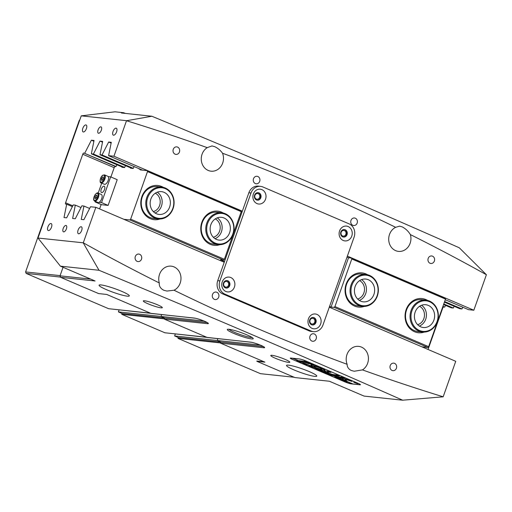 <?xml version="1.0" encoding="UTF-8"?>
<svg xmlns="http://www.w3.org/2000/svg" width="512" height="512" viewBox="0 0 512 512"><rect width="100%" height="100%" fill="white"/><g stroke="black" fill="none" stroke-linecap="round" stroke-linejoin="round"><path stroke-width="0.77" d="M251.507 338.918A13.754 1.702 19.5 0 1 235.872 334.272A13.754 1.702 19.5 0 1 227.475 329.35A13.754 1.702 19.5 0 1 229.018 329.293A13.754 1.702 19.5 0 1 243.098 333.338A13.754 1.702 19.5 0 1 253.197 338.458A13.754 1.702 19.5 0 1 251.507 338.918M228.973 329.286A12.602 1.555 -160.5 0 0 238.694 333.984A12.602 1.555 -160.5 0 0 250.95 337.446A12.602 1.555 -160.5 0 0 252.07 337.466M216.864 292.262A3.782 3.334 96.1 0 0 216.013 292.038A3.782 3.334 96.1 0 0 212.378 294.95A3.782 3.334 96.1 0 0 214.355 299.334A3.782 3.334 96.1 0 0 215.206 299.558A3.782 3.334 96.1 0 0 218.842 296.646A3.782 3.334 96.1 0 0 216.864 292.262M314.33 333.971A3.782 3.334 96.1 0 0 313.478 333.747A3.782 3.334 96.1 0 0 309.85 336.659A3.782 3.334 96.1 0 0 311.827 341.043A3.782 3.334 96.1 0 0 312.678 341.267A3.782 3.334 96.1 0 0 316.314 338.349A3.782 3.334 96.1 0 0 314.33 333.971M139.654 254.285A3.782 3.334 96.1 0 0 138.803 254.067A3.782 3.334 96.1 0 0 135.174 256.979A3.782 3.334 96.1 0 0 137.152 261.363A3.782 3.334 96.1 0 0 138.003 261.587A3.782 3.334 96.1 0 0 141.632 258.669A3.782 3.334 96.1 0 0 139.654 254.285M394.579 363.366A3.782 3.334 96.1 0 0 393.722 363.142A3.782 3.334 96.1 0 0 390.093 366.061A3.782 3.334 96.1 0 0 392.07 370.438A3.782 3.334 96.1 0 0 392.922 370.662A3.782 3.334 96.1 0 0 396.557 367.75A3.782 3.334 96.1 0 0 394.579 363.366M227.117 281.594A2.867 2.522 96.1 0 0 226.47 281.421A2.867 2.522 96.1 0 0 223.718 283.629A2.867 2.522 96.1 0 0 225.216 286.95A2.867 2.522 96.1 0 0 225.862 287.117A2.867 2.522 96.1 0 0 228.614 284.909A2.867 2.522 96.1 0 0 227.117 281.594M313.338 318.483A2.867 2.522 96.1 0 0 312.698 318.317A2.867 2.522 96.1 0 0 309.946 320.525A2.867 2.522 96.1 0 0 311.443 323.846A2.867 2.522 96.1 0 0 312.09 324.013A2.867 2.522 96.1 0 0 314.842 321.805A2.867 2.522 96.1 0 0 313.338 318.483M257.856 176.499A3.782 3.334 96.1 0 0 257.005 176.275A3.782 3.334 96.1 0 0 253.37 179.194A3.782 3.334 96.1 0 0 255.354 183.578A3.782 3.334 96.1 0 0 256.205 183.795A3.782 3.334 96.1 0 0 259.834 180.883A3.782 3.334 96.1 0 0 257.856 176.499M355.328 218.208A3.782 3.334 96.1 0 0 354.477 217.984A3.782 3.334 96.1 0 0 350.842 220.896A3.782 3.334 96.1 0 0 352.819 225.28A3.782 3.334 96.1 0 0 353.67 225.504A3.782 3.334 96.1 0 0 357.306 222.592A3.782 3.334 96.1 0 0 355.328 218.208M177.613 147.104A3.782 3.334 96.1 0 0 176.762 146.88A3.782 3.334 96.1 0 0 173.126 149.792A3.782 3.334 96.1 0 0 175.104 154.176A3.782 3.334 96.1 0 0 175.955 154.4A3.782 3.334 96.1 0 0 179.59 151.482A3.782 3.334 96.1 0 0 177.613 147.104M432.531 256.179A3.782 3.334 96.1 0 0 431.68 255.955A3.782 3.334 96.1 0 0 428.051 258.874A3.782 3.334 96.1 0 0 430.029 263.258A3.782 3.334 96.1 0 0 430.88 263.475A3.782 3.334 96.1 0 0 434.509 260.563A3.782 3.334 96.1 0 0 432.531 256.179M258.24 193.696A2.867 2.522 96.1 0 0 257.594 193.53A2.867 2.522 96.1 0 0 254.842 195.738A2.867 2.522 96.1 0 0 256.346 199.059A2.867 2.522 96.1 0 0 256.986 199.226A2.867 2.522 96.1 0 0 259.738 197.018A2.867 2.522 96.1 0 0 258.24 193.696M344.467 230.592A2.867 2.522 96.1 0 0 343.821 230.426A2.867 2.522 96.1 0 0 341.069 232.634A2.867 2.522 96.1 0 0 342.566 235.955A2.867 2.522 96.1 0 0 343.213 236.122A2.867 2.522 96.1 0 0 345.965 233.914A2.867 2.522 96.1 0 0 344.467 230.592M288.518 365.146A16.045 1.984 -160.5 0 0 286.522 365.402A16.045 1.984 -160.5 0 0 297.414 371.309A16.045 1.984 -160.5 0 0 314.758 376.371A16.045 1.984 -160.5 0 0 316.762 376.115A16.045 1.984 -160.5 0 0 305.862 370.208A16.045 1.984 -160.5 0 0 288.518 365.146M101.075 284.941A16.045 1.984 -160.5 0 0 99.078 285.197A16.045 1.984 -160.5 0 0 109.971 291.098A16.045 1.984 -160.5 0 0 127.322 296.166A16.045 1.984 -160.5 0 0 129.318 295.91A16.045 1.984 -160.5 0 0 118.426 290.003A16.045 1.984 -160.5 0 0 101.075 284.941M100.858 126.835A3.437 1.568 -66.8 0 0 98.182 129.658A3.437 1.568 -66.8 0 0 98.362 133.216A3.437 1.568 -66.8 0 0 98.579 133.267A3.437 1.568 -66.8 0 0 101.248 130.451A3.437 1.568 -66.8 0 0 101.069 126.893A3.437 1.568 -66.8 0 0 100.858 126.835M65.933 225.446A3.437 1.568 -66.8 0 0 63.264 228.269A3.437 1.568 -66.8 0 0 63.443 231.827A3.437 1.568 -66.8 0 0 63.661 231.878A3.437 1.568 -66.8 0 0 66.33 229.062A3.437 1.568 -66.8 0 0 66.15 225.504A3.437 1.568 -66.8 0 0 65.933 225.446M116.064 128.128A3.782 1.728 -66.8 0 0 113.12 131.226A3.782 1.728 -66.8 0 0 113.325 135.142A3.782 1.728 -66.8 0 0 113.555 135.2A3.782 1.728 -66.8 0 0 116.499 132.096A3.782 1.728 -66.8 0 0 116.301 128.186A3.782 1.728 -66.8 0 0 116.064 128.128M85.875 124.909A3.782 1.728 -66.8 0 0 82.938 128.006A3.782 1.728 -66.8 0 0 83.136 131.923A3.782 1.728 -66.8 0 0 83.373 131.981A3.782 1.728 -66.8 0 0 86.31 128.877A3.782 1.728 -66.8 0 0 86.112 124.966A3.782 1.728 -66.8 0 0 85.875 124.909M50.957 223.52A3.782 1.728 -66.8 0 0 48.013 226.618A3.782 1.728 -66.8 0 0 48.218 230.534A3.782 1.728 -66.8 0 0 48.448 230.592A3.782 1.728 -66.8 0 0 51.392 227.488A3.782 1.728 -66.8 0 0 51.194 223.578A3.782 1.728 -66.8 0 0 50.957 223.52M81.146 226.739A3.782 1.728 -66.8 0 0 78.202 229.837A3.782 1.728 -66.8 0 0 78.4 233.754A3.782 1.728 -66.8 0 0 78.637 233.811A3.782 1.728 -66.8 0 0 81.574 230.707A3.782 1.728 -66.8 0 0 81.376 226.797A3.782 1.728 -66.8 0 0 81.146 226.739M144.57 300.774A10.086 1.248 -160.5 0 0 143.309 300.941A10.086 1.248 -160.5 0 0 150.157 304.653A10.086 1.248 -160.5 0 0 161.062 307.834A10.086 1.248 -160.5 0 0 162.317 307.674A10.086 1.248 -160.5 0 0 155.469 303.962A10.086 1.248 -160.5 0 0 144.57 300.774M272.026 355.315A10.086 1.248 -160.5 0 0 270.771 355.482A10.086 1.248 -160.5 0 0 277.619 359.187A10.086 1.248 -160.5 0 0 288.525 362.374A10.086 1.248 -160.5 0 0 289.779 362.214A10.086 1.248 -160.5 0 0 282.931 358.502A10.086 1.248 -160.5 0 0 272.026 355.315M174.029 290.234L166.95 291.059L163.834 290.285C160.474 288.557 158.963 286.112 159.302 282.957A12.602 11.104 96.1 0 1 171.2 266.157A12.602 11.104 96.1 0 1 174.042 266.899A12.602 11.104 96.1 0 1 180.986 278.362A12.602 11.104 96.1 0 1 174.029 290.234A2337.568 2059.418 96.1 0 0 347.142 364.307C347.091 366.976 348.474 369.037 351.27 370.49L354.24 371.245L362.464 369.894A2337.568 2059.418 96.1 0 0 443.174 396.806L455.738 361.312L329.286 307.2M347.142 364.307A12.602 11.104 -83.9 0 1 348.365 351.686A12.602 11.104 -83.9 0 1 358.643 346.368A12.602 11.104 -83.9 0 1 361.485 347.11A12.602 11.104 -83.9 0 1 368.416 357.952A12.602 11.104 -83.9 0 1 362.464 369.894M410.381 234.586A12.602 11.104 -83.9 0 1 398.483 251.386A12.602 11.104 -83.9 0 1 395.642 250.643A12.602 11.104 -83.9 0 1 388.698 239.181A12.602 11.104 -83.9 0 1 395.654 227.309L399.578 226.15L402.138 226.861C405.536 228.589 408.282 231.162 410.381 234.586A2337.568 2059.418 -83.9 0 1 486.4 274.733L459.258 247.776C362.208 204.73 259.738 160.883 151.853 116.237L126.509 120.736A2337.568 2059.418 -83.9 0 1 207.219 147.648A12.602 11.104 96.1 0 0 201.267 159.59A12.602 11.104 96.1 0 0 208.198 170.432A12.602 11.104 96.1 0 0 211.04 171.181A12.602 11.104 96.1 0 0 221.318 165.856A12.602 11.104 96.1 0 0 222.541 153.235A2337.568 2059.418 -83.9 0 1 395.654 227.309M207.219 147.648L211.981 145.926L214.694 146.656C217.843 148.154 220.461 150.349 222.541 153.235M207.693 322.816L207.386 323.674L164.262 319.072L207.373 337.523L250.496 342.125A8.019 0.992 19.5 0 1 259.174 344.653A8.019 0.992 19.5 0 1 264.621 347.603A8.019 0.992 19.5 0 1 263.622 347.738L220.493 343.136L264.922 362.144L256.832 361.28L294.886 377.562L329.382 381.242L364.058 396.083L402.656 400.198C306.63 357.632 205.408 314.323 99.002 270.266L60.403 266.15L37.984 238.042L83.283 242.81L95.853 207.315L90.509 206.746L83.898 219.68L81.248 219.398L83.949 206.048L81.882 205.824L75.277 218.758L72.621 218.477L75.322 205.126L73.261 204.909L66.65 217.837L64 217.555L66.694 204.205L65.773 204.109A1.376 0.627 113.2 0 1 65.69 204.083A1.376 0.627 113.2 0 1 65.581 202.752L82.758 154.24A1.376 0.627 113.2 0 1 83.866 153.024L116.019 166.483M125.274 113.402L123.686 112.723L115.059 111.802L81.254 115.846L126.502 120.672M358.189 383.354L305.702 360.896A4.813 0.595 -160.5 0 0 299.507 358.97L290.88 358.048A4.813 0.595 -160.5 0 0 290.278 358.125A4.813 0.595 -160.5 0 0 292.55 359.494L345.037 381.952A4.813 0.595 -160.5 0 0 351.238 383.878L359.859 384.794A4.813 0.595 -160.5 0 0 360.461 384.717A4.813 0.595 -160.5 0 0 358.189 383.354M60.403 266.15L95.078 280.986L60.582 277.306L98.63 293.587L106.72 294.451L151.142 313.459L194.266 318.061A8.019 0.992 -160.5 0 1 202.938 320.595A8.019 0.992 -160.5 0 1 208.39 323.546A8.019 0.992 -160.5 0 1 207.386 323.674M443.174 396.806L402.656 400.198M347.379 256.115L473.83 310.227L486.4 274.733M473.83 310.227L468.486 309.658L445.274 299.725M444.627 301.555L461.926 308.954L462.81 307.226M461.926 308.954L459.859 308.736L444.422 302.131M443.776 303.962L453.299 308.038L454.182 306.304M453.299 308.038L451.238 307.814L443.571 304.538M442.918 306.368L444.672 307.117L445.562 305.389M444.672 307.117L443.75 307.021A1.376 0.627 -66.8 0 0 442.65 308.237L428.051 349.466M251.597 342.298L167.936 333.094M204.032 321.03L160.986 316.442L161.626 314.643L160.986 316.442L164.64 318.003L164.262 319.072M111.706 309.03L195.366 318.24M220.493 343.136L220.877 342.067L217.222 340.499L217.856 338.701L217.222 340.499L220.877 342.067L220.57 342.925L177.984 338.381L178.291 337.523L174.637 335.955L175.27 334.157M126.509 120.736L113.939 156.23L108.595 155.661L111.296 142.31L108.646 142.029L102.035 154.963L99.974 154.739L102.669 141.395L100.019 141.107L93.408 154.042L91.347 153.824L94.048 140.474L91.392 140.192L84.787 153.12M37.984 238.042L81.254 115.846M256.947 360.954L256.832 361.28M224.25 262.259L95.853 207.315M83.283 242.81A2337.568 2059.418 96.1 0 0 159.302 282.957M99.002 270.266L83.232 242.867M113.939 156.23L242.342 211.174M93.408 154.042L124.64 167.405M91.347 153.824L123.091 167.405M102.035 154.963L133.267 168.326M99.974 154.739L131.712 168.326M108.595 155.661L140.339 169.242M66.694 204.205L72.378 206.637M75.322 205.126L80.998 207.558M83.949 206.048L89.626 208.474M60.582 277.306L60.026 275.834L63.053 267.283L60.102 275.622L25.6 271.942L79.347 120.166L79.808 119.93M60.026 275.834L90.682 279.104M123.686 112.723L121.434 112.992L151.853 116.237M108.646 142.029L111.136 143.098M100.019 141.107L102.515 142.176M91.392 140.192L93.888 141.254M207.251 322.547L164.64 318.003L160.986 316.442L118.4 311.898L122.054 313.459L121.754 314.317L164.339 318.861L164.64 318.003L122.054 313.459M263.482 346.611L178.291 337.523M260.262 345.094L174.637 335.955M159.91 219.021A17.19 15.142 -83.9 0 1 144.595 214.304A17.19 15.142 -83.9 0 1 141.888 196.563A17.19 15.142 -83.9 0 1 163.29 187.341M161.638 187.053L157.107 186.566A16.045 14.131 96.1 0 0 142.285 196.909A16.045 14.131 96.1 0 0 153.702 218.47L158.234 218.957A16.045 14.131 -83.9 0 1 146.4 198.726A16.045 14.131 -83.9 0 1 161.638 187.053A16.045 14.131 -83.9 0 1 173.472 207.277A16.045 14.131 -83.9 0 1 158.234 218.957M219.898 244.685A17.19 15.142 -83.9 0 1 204.576 239.974A17.19 15.142 -83.9 0 1 201.869 222.227A17.19 15.142 -83.9 0 1 223.27 213.011M221.619 212.717L217.088 212.237A16.045 14.131 96.1 0 0 202.266 222.573A16.045 14.131 96.1 0 0 213.683 244.141L218.214 244.621A16.045 14.131 -83.9 0 1 205.901 231.347A16.045 14.131 -83.9 0 1 221.619 212.717A16.045 14.131 -83.9 0 1 233.933 225.99A16.045 14.131 -83.9 0 1 218.214 244.621M153.344 211.597A9.741 8.582 96.1 0 0 159.597 205.53A9.741 8.582 96.1 0 0 155.302 193.216M213.325 237.261A9.741 8.582 96.1 0 0 219.578 231.194A9.741 8.582 96.1 0 0 215.283 218.88M224.531 261.459L220.506 259.738L223.635 260.07L129.914 219.968L123.923 219.328M241.99 212.154L241.178 211.802M101.152 204.506L99.59 208.915M116.896 164.755L115.936 166.643L115.04 166.547L114.31 167.354L110.899 176.979M129.914 219.968L130.65 219.155L147.501 171.565L147.373 170.662L140.256 169.901L140.486 169.261L139.162 169.12L139.232 168.768M130.605 167.853L130.534 168.198L133.184 168.48L134.15 166.592M121.984 166.931L121.914 167.277L124.563 167.558L125.523 165.677M147.373 170.662L241.094 210.765L241.222 211.667L224.371 259.258L223.635 260.07M241.222 211.667L147.501 171.565M130.65 219.155L224.371 259.258M140.486 169.261L142.566 170.15M424.173 332.096A17.19 15.142 -83.9 0 1 408.858 327.386A17.19 15.142 -83.9 0 1 406.15 309.638A17.19 15.142 -83.9 0 1 427.552 300.416M425.894 300.128L421.37 299.648A16.045 14.131 96.1 0 0 406.547 309.984A16.045 14.131 96.1 0 0 417.965 331.546L422.496 332.032A16.045 14.131 -83.9 0 1 410.125 318.253A16.045 14.131 -83.9 0 1 425.894 300.128A16.045 14.131 -83.9 0 1 438.266 313.907A16.045 14.131 -83.9 0 1 422.496 332.032M364.192 306.432A17.19 15.142 -83.9 0 1 348.877 301.715A17.19 15.142 -83.9 0 1 346.17 283.974A17.19 15.142 -83.9 0 1 367.571 274.752M365.914 274.464L361.389 273.978A16.045 14.131 96.1 0 0 346.566 284.314A16.045 14.131 96.1 0 0 357.984 305.882L362.515 306.368A16.045 14.131 -83.9 0 1 351.245 284.384A16.045 14.131 -83.9 0 1 365.914 274.464A16.045 14.131 -83.9 0 1 377.184 296.442A16.045 14.131 -83.9 0 1 362.515 306.368M417.606 324.672A9.741 8.582 96.1 0 0 423.859 318.605A9.741 8.582 96.1 0 0 419.565 306.291M357.626 299.008A9.741 8.582 96.1 0 0 363.878 292.934A9.741 8.582 96.1 0 0 359.584 280.627M347.027 257.094L348.525 257.741L331.066 307.046L329.568 306.4M427.917 347.482L334.195 307.379L334.931 306.566L351.782 258.976L351.654 258.074L445.376 298.176L445.504 299.078L428.653 346.669L427.917 347.482L421.92 346.842M334.931 306.566L428.653 346.669M445.504 299.078L351.782 258.976M334.195 307.379L331.066 307.046M351.654 258.074L348.525 257.741M222.234 281.894A7.45 6.56 96.1 0 0 225.856 291.469A7.45 6.56 96.1 0 0 234.413 287.104A7.45 6.56 96.1 0 0 230.79 277.536A7.45 6.56 96.1 0 0 222.234 281.894M223.507 282.995A3.782 3.334 96.1 0 0 226.195 288.077A3.782 3.334 96.1 0 0 229.69 285.638A3.782 3.334 96.1 0 0 227.002 280.557A3.782 3.334 96.1 0 0 223.507 282.995M225.984 288.045A3.782 3.334 96.1 0 0 229.261 285.594A3.782 3.334 96.1 0 0 226.784 280.544M308.454 318.79A7.45 6.56 96.1 0 0 312.077 328.365A7.45 6.56 96.1 0 0 320.64 324A7.45 6.56 96.1 0 0 317.011 314.426A7.45 6.56 96.1 0 0 308.454 318.79M309.728 319.885A3.782 3.334 96.1 0 0 312.422 324.973A3.782 3.334 96.1 0 0 315.917 322.534A3.782 3.334 96.1 0 0 313.222 317.453A3.782 3.334 96.1 0 0 309.728 319.885M312.205 324.941A3.782 3.334 96.1 0 0 315.482 322.49A3.782 3.334 96.1 0 0 313.005 317.434M253.357 194.003A7.45 6.56 96.1 0 0 256.979 203.578A7.45 6.56 96.1 0 0 265.542 199.213A7.45 6.56 96.1 0 0 261.914 189.638A7.45 6.56 96.1 0 0 253.357 194.003M254.63 195.098A3.782 3.334 96.1 0 0 257.325 200.186A3.782 3.334 96.1 0 0 260.813 197.747A3.782 3.334 96.1 0 0 258.125 192.666A3.782 3.334 96.1 0 0 254.63 195.098M257.107 200.154A3.782 3.334 96.1 0 0 260.384 197.702A3.782 3.334 96.1 0 0 257.907 192.646M339.578 230.893A7.45 6.56 96.1 0 0 343.206 240.467A7.45 6.56 96.1 0 0 351.763 236.109A7.45 6.56 96.1 0 0 348.141 226.534A7.45 6.56 96.1 0 0 339.578 230.893M340.851 231.994A3.782 3.334 96.1 0 0 343.546 237.082A3.782 3.334 96.1 0 0 347.04 234.643A3.782 3.334 96.1 0 0 344.346 229.555A3.782 3.334 96.1 0 0 340.851 231.994M343.328 237.05A3.782 3.334 96.1 0 0 346.611 234.598A3.782 3.334 96.1 0 0 344.128 229.542M260.544 186.355L258.387 186.125A10.31 9.088 96.1 0 0 248.858 192.768L217.734 280.659A10.31 9.088 96.1 0 0 222.752 293.92L308.973 330.81A10.31 9.088 96.1 0 0 311.296 331.418L313.453 331.648A10.31 9.088 96.1 0 0 322.982 325.005L354.106 237.114A10.31 9.088 96.1 0 0 349.088 223.853L262.867 186.963A10.31 9.088 96.1 0 0 260.544 186.355A10.31 9.088 96.1 0 0 251.014 192.998L219.891 280.89A10.31 9.088 96.1 0 0 224.909 294.144L311.13 331.04A10.31 9.088 96.1 0 0 313.453 331.648M217.254 217.862A11.456 10.093 -83.9 0 1 222.054 225.92A11.456 10.093 -83.9 0 1 215.034 238.669M206.822 231.264A15.354 13.53 96.1 0 0 222.144 243.821A15.354 13.53 96.1 0 0 233.651 226.144A15.354 13.53 96.1 0 0 218.336 213.587A15.354 13.53 96.1 0 0 206.822 231.264M210.227 230.618A11.456 10.093 -83.9 0 1 221.453 217.312A11.456 10.093 -83.9 0 1 230.253 226.79A11.456 10.093 -83.9 0 1 219.021 240.096A11.456 10.093 -83.9 0 1 210.227 230.618M361.549 279.61A11.456 10.093 -83.9 0 1 365.606 293.882A11.456 10.093 -83.9 0 1 359.328 300.416M352.122 284.678A15.354 13.53 96.1 0 0 359.104 304.659A15.354 13.53 96.1 0 0 376.947 296.218A15.354 13.53 96.1 0 0 369.971 276.243A15.354 13.53 96.1 0 0 352.122 284.678M355.277 286.144A11.456 10.093 -83.9 0 1 365.754 279.053A11.456 10.093 -83.9 0 1 373.798 294.752A11.456 10.093 -83.9 0 1 363.322 301.843A11.456 10.093 -83.9 0 1 355.277 286.144M157.267 192.198A11.456 10.093 -83.9 0 1 161.734 205.216A11.456 10.093 -83.9 0 1 155.053 213.005M147.302 198.944A15.354 13.53 96.1 0 0 156.294 217.818A15.354 13.53 96.1 0 0 173.216 207.13A15.354 13.53 96.1 0 0 164.224 188.256A15.354 13.53 96.1 0 0 147.302 198.944M150.586 199.987A11.456 10.093 -83.9 0 1 161.472 191.642A11.456 10.093 -83.9 0 1 169.926 206.093A11.456 10.093 -83.9 0 1 159.04 214.432A11.456 10.093 -83.9 0 1 150.586 199.987M421.53 305.274A11.456 10.093 -83.9 0 1 426.374 313.69A11.456 10.093 -83.9 0 1 419.315 326.08M411.053 318.189A15.354 13.53 96.1 0 0 425.997 331.309A15.354 13.53 96.1 0 0 437.99 314.035A15.354 13.53 96.1 0 0 423.046 300.922A15.354 13.53 96.1 0 0 411.053 318.189M414.47 317.664A11.456 10.093 -83.9 0 1 425.734 304.723A11.456 10.093 -83.9 0 1 434.573 314.566A11.456 10.093 -83.9 0 1 423.302 327.507A11.456 10.093 -83.9 0 1 414.47 317.664M357.37 383.629L353.741 382.214L357.37 383.629M353.811 382.106L357.843 383.674L353.811 382.106M347.014 381.254L345.018 379.232L351.981 381.408L349.139 380.141L338.867 376.87L335.706 376.448L338.368 377.568L342.074 378.31L343.558 379.77L347.014 381.254M323.974 370.342A7.45 0.922 -160.5 0 0 324.902 370.221A7.45 0.922 -160.5 0 0 321.901 368.333L320.339 368.147A4.237 0.525 19.5 0 1 321.882 369.152A4.237 0.525 19.5 0 1 321.35 369.216A4.237 0.525 19.5 0 1 316.384 367.731L314.925 367.59A7.45 0.922 -160.5 0 0 323.974 370.342M315.475 367.565A7.45 0.922 -160.5 0 0 324.051 370.125A7.45 0.922 -160.5 0 0 324.89 370.093M328.109 373.856L323.603 372.429L324.902 372.339L326.701 373.107L324.563 372.691L324.813 373.075L327.091 373.747L328.397 373.645M324.627 372.506L324.813 373.075M332.352 375.635L330.253 374.982L331.648 376.019L329.53 374.72L327.098 374.074L329.574 374.336L331.373 375.104L329.574 374.726L332.39 375.539M330.214 375.347L330.048 374.874M335.456 377.024L339.571 378.618L337.971 377.965L336.198 377.971L334.4 377.197L337.376 377.709L335.456 377.024M338.765 378.662L342.163 379.712C343.36 380.256 343.629 380.506 342.957 380.461L339.565 379.424C338.317 378.861 338.054 378.611 338.765 378.662L338.368 378.707M343.328 380.422L342.566 380.166M292.486 358.221L352.448 383.942L351.046 383.795A4.582 0.57 -160.5 0 1 345.146 381.965L292.659 359.507A4.582 0.57 -160.5 0 1 290.496 358.202L290.554 358.035M292.467 358.278L291.066 358.131A4.582 0.57 -160.5 0 0 290.496 358.202M347.155 381.914L342.003 380.454L344.486 380.717L347.27 382.035M319.181 370.285L322.586 371.334C323.782 371.878 324.045 372.128 323.379 372.083L319.987 371.04C318.739 370.483 318.47 370.234 319.181 370.285L318.784 370.33M323.744 372.045L322.982 371.789M319.142 370.054L314.163 368.538L316.64 368.806L318.701 369.69M313.638 367.539L308.518 366.138L309.107 365.581L310.694 366.259L309.35 366.304L311.034 366.406L312.704 367.117L311.302 367.136L313.638 367.539M307.59 364.954L302.47 363.546L303.059 362.989L304.646 363.674L303.302 363.718L304.986 363.821L306.656 364.531L305.254 364.544L307.59 364.954M301.542 362.368L296.422 360.96L297.011 360.403L298.598 361.082L297.254 361.133L298.944 361.229L300.608 361.946L299.206 361.958L301.542 362.368M299.693 359.053A4.582 0.57 -160.5 0 1 305.6 360.883L358.08 383.341A4.582 0.57 -160.5 0 1 360.243 384.64A4.582 0.57 -160.5 0 1 359.674 384.717L352.992 384L293.005 358.336L299.712 358.995M312.416 364.909L313.926 365.069L303.776 361.171L312.416 364.909L313.459 364.87M303.686 362.003L309.03 363.834L302.797 361.139L298.918 360.73L301.446 361.766L303.757 361.792L308.435 363.552M328.736 373.037A3.437 0.422 19.5 0 1 327.142 372.077A3.437 0.422 19.5 0 1 327.571 372.019L330.925 372.371L328.627 371.36L324.947 370.899A6.643 0.819 -160.5 0 0 324.122 371.002A6.643 0.819 -160.5 0 0 327.219 372.87L328.736 373.037M319.379 367.738L320.845 367.878A7.45 0.922 -160.5 0 0 310.861 365.248A7.45 0.922 -160.5 0 0 313.862 367.136L315.43 367.322A4.237 0.525 19.5 0 1 313.888 366.317A4.237 0.525 19.5 0 1 319.379 367.738L320.365 367.686M342.304 377.216L340.256 376.998L344.608 378.221L342.304 377.216M333.664 374.624A3.437 0.422 19.5 0 1 329.728 373.453L328.269 373.318A6.643 0.819 -160.5 0 0 336.288 375.75L339.514 376.019L336.986 374.982L333.664 374.624M356.013 383.142L354.214 382.451L356.013 383.142M328.826 373.299A6.643 0.819 -160.5 0 0 336.365 375.533L339.046 375.821M340.8 376.986L344.013 377.946M320.845 368.141A4.237 0.525 19.5 0 1 321.952 368.934L321.882 369.152M313.888 366.317L313.965 366.106A4.237 0.525 19.5 0 1 319.456 367.526M310.95 365.158A7.45 0.922 -160.5 0 0 313.939 366.918L314.995 367.11M327.142 372.077L327.219 371.859A3.437 0.422 19.5 0 1 327.648 371.802L330.33 372.09M324.218 370.918A6.643 0.819 -160.5 0 0 327.296 372.659L328.288 372.838M299.456 360.71L303.757 361.792M336.384 376.512L342.074 378.31M345.018 379.232L350.47 380.71M342.15 378.093L343.635 379.558L346.752 380.947M304.416 361.242L312.493 364.698M355.891 382.81L356.378 383.091L355.898 382.79M344.544 380.915L346.362 381.747L344.48 381.101M346.97 381.805L346.56 381.702M346.016 381.376L346.362 381.747M339.014 378.918L338.566 378.65M339.565 378.758L339.078 378.854M342.195 380.147L342.714 380.064L340.832 379.258L339.002 379.066L342.739 379.981M339.546 378.816L339.002 379.066M330.733 375.386L330.31 375.2M324.755 372.838L323.68 372.211M319.437 370.541L318.982 370.272M319.987 370.381L319.494 370.477M322.611 371.77L323.136 371.686L321.248 370.88L319.424 370.688L323.162 371.603M319.968 370.438L319.424 370.688M311.36 366.97L310.752 366.829M309.408 366.15L308.774 366.246M309.869 365.907L309.35 366.304M311.821 366.739L311.302 367.136M305.312 364.384L304.704 364.243M303.36 363.565L302.733 363.661M303.821 363.315L303.302 363.718M305.773 364.154L305.254 364.544M299.264 361.792L298.656 361.658M297.312 360.979L296.685 361.069M297.773 360.73L297.254 361.133M299.725 361.568L299.206 361.958M104.006 186.176A3.437 1.568 -66.8 0 0 101.331 188.992A3.437 1.568 -66.8 0 0 101.517 192.55A3.437 1.568 -66.8 0 0 101.728 192.608A3.437 1.568 -66.8 0 0 104.403 189.786A3.437 1.568 -66.8 0 0 104.218 186.227A3.437 1.568 -66.8 0 0 104.006 186.176M108.218 176.614L110.656 176.87L101.549 202.598L99.11 202.336M101.549 202.598L108.109 205.408L117.216 179.68L110.656 176.87M97.018 202.112L95.078 201.907L95.27 201.37M108.109 205.408L101.638 204.717L95.078 201.907M98.182 193.139L101.722 183.142M98.074 193.094L101.357 194.496A4.352 1.99 113.2 0 1 101.869 194.995A4.352 1.99 113.2 0 1 101.152 199.955A4.352 1.99 113.2 0 1 97.926 202.502L94.65 201.101A4.352 1.99 113.2 0 0 97.869 198.554A4.352 1.99 113.2 0 0 98.592 193.594A4.352 1.99 113.2 0 0 98.074 193.094C97.549 192.461 96.518 193.043 94.963 194.854C93.619 197.453 93.267 199.309 93.92 200.416L94.65 201.101M95.834 198.522L94.874 198.496L94.931 196.87L95.949 195.277L96.909 195.302L96.851 196.922L95.834 198.522M96.467 197.53L94.931 196.87M96.896 195.68L95.949 195.277M104.525 174.874L107.808 176.275A4.352 1.99 113.2 0 1 108.384 179.706A4.352 1.99 113.2 0 1 105.882 183.904A4.352 1.99 113.2 0 1 104.378 184.282L101.101 182.88A4.352 1.99 113.2 0 0 102.598 182.502A4.352 1.99 113.2 0 0 105.101 178.304A4.352 1.99 113.2 0 0 104.525 174.874L102.656 175.264C99.315 178.112 99.821 183.52 101.101 182.88M101.408 178.586L102.438 177.024L103.379 177.114L103.283 178.765L102.246 180.326L101.312 180.237L101.408 178.586L102.963 179.251M103.36 177.414L102.438 177.024M294.189 377.267L260.461 373.67L177.984 338.381M256.909 361.069L263.853 361.69M121.754 314.317L164.864 332.768L206.682 337.229M119.04 310.099L118.4 311.898M150.451 313.165L108.634 308.704L26.157 273.414L25.6 271.942M60.493 277.075L26.157 273.414M79.712 120.205L79.347 120.166M442.65 308.237L442.31 308.09M114.189 167.686L82.758 154.24M65.581 202.752L72.787 205.837M83.866 153.024L115.603 166.605M442.829 306.624L443.75 307.021M263.622 347.738L263.923 346.874M224.909 294.144L222.752 293.92M219.891 280.89L217.734 280.659M311.13 331.04L308.973 330.81M251.014 192.998L248.858 192.768M97.83 193.85A3.782 1.728 -66.8 0 0 94.899 195.085A3.782 1.728 -66.8 0 0 93.958 199.942A3.782 1.728 -66.8 0 0 96.883 198.707A3.782 1.728 -66.8 0 0 97.83 193.85M102.157 181.824A3.782 1.728 -66.8 0 0 104.512 177.056A3.782 1.728 -66.8 0 0 102.528 175.526A3.782 1.728 -66.8 0 0 100.179 180.294A3.782 1.728 -66.8 0 0 102.157 181.824"/></g></svg>
